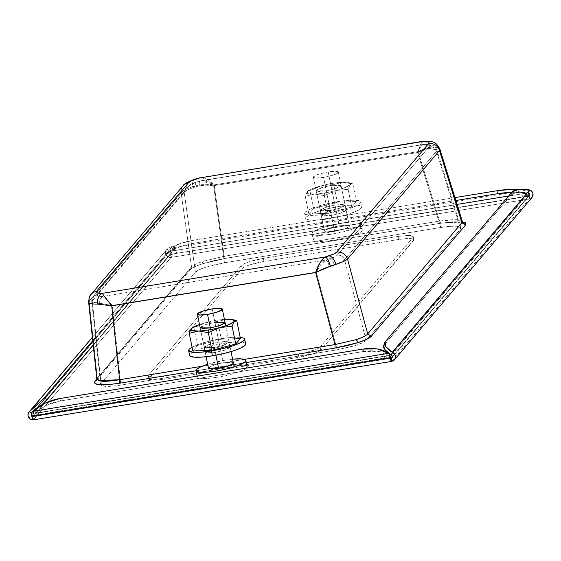 <?xml version="1.0" encoding="UTF-8"?>
<svg xmlns="http://www.w3.org/2000/svg" width="561" height="561" viewBox="0 0 561 561"><rect width="100%" height="100%" fill="white"/><g stroke="black" fill="none" stroke-linecap="round" stroke-linejoin="round"><path stroke-width="0.42" stroke-dasharray="2.81 2.1" d="M424.572 141.148L431.023 147.15L418.064 151.603C419.979 144.857 421.627 141.484 423.001 141.484L420.883 143.707L418.064 151.603L214.155 184.878L224.19 256.23L214.155 184.878L418.064 151.603L439.614 221.076L224.19 256.23L203.103 261.342C196.925 263.39 193.061 265.227 191.518 266.861L190.838 269.168L189.043 270.178C190.747 268.291 195.039 266.216 201.904 263.936L203.103 261.342C196.925 263.39 193.061 265.227 191.518 266.861L181.084 192.689A9.537 9.151 40.3 0 1 183.096 185.782A9.537 9.151 -139.7 0 0 181.084 192.689L89.143 301.25L97.334 378.065L191.518 266.861L181.084 192.689L89.143 301.25L97.334 378.065L96.85 379.271M325.822 260.045C327.154 260.683 328.283 262.709 329.216 266.117L334.195 264.617C333.122 261.258 331.579 259.364 329.559 258.93L325.822 260.045L102.775 296.439L97.782 295.97L97.186 294.364L189.134 185.803L191.82 184.022L200.586 180.944C199.379 180.894 198.994 182.507 199.428 185.782L194.45 187.248L196.133 182.143L200.586 180.944L423.632 144.549L428.625 145.019L429.221 146.624L337.273 255.185L334.587 256.966L325.822 260.045L102.775 296.439L112.347 305.387L120.846 385.098L111.842 386.213L104.928 386.326L101.141 385.414L100.65 384.811L101.057 383.626L195.41 272.218L198.994 269.841L205.698 267.225L214.667 264.729L224.449 262.772L440.778 227.471L449.789 226.356L456.703 226.251L460.49 227.156L460.574 228.944L367.406 338.956L460.574 228.944L436.479 151.267L460.574 228.944L460.974 227.745L456.703 226.251C453.281 225.943 447.973 226.349 440.778 227.471L224.449 262.772L213.622 185.803L417.538 152.529L440.778 227.471L417.538 152.529L213.622 185.803L206.799 181.378L201.862 180.572L200.586 180.944L423.036 144.486L423.632 144.549L420.904 146.442L417.538 152.529C419.796 147.333 421.823 144.675 423.632 144.549L424.684 144.324L428.976 148.328L417.538 152.529L423.485 149.696L428.976 148.328L436.844 149.962L436.479 151.267C435.175 147.922 432.755 146.379 429.221 146.624L337.273 255.185C340.815 254.939 343.234 256.489 344.538 259.827L436.479 151.267L436.844 149.99L428.976 148.328L424.733 144.324L423.632 144.549C428.401 144.486 430.266 145.18 429.221 146.624C432.755 146.379 435.175 147.922 436.479 151.267L344.538 259.827L366.024 339.622L344.538 259.827C342.813 261.342 339.363 262.941 334.195 264.617L322.624 268.789L316.257 272.113L112.347 305.387L316.257 272.113L320.675 264.792L325.822 260.045C321.832 262.744 318.648 266.77 316.257 272.113L337.175 349.805L120.846 385.098L337.175 349.805L316.257 272.113L329.216 266.117C328.283 262.709 327.154 260.683 325.822 260.045M201.315 177.43L214.155 184.878L198.222 185.137L192.619 186.778A9.537 5.042 71.9 0 1 195.088 179.141A9.537 5.042 -108.1 0 0 192.619 186.778C186.434 188.833 182.591 190.803 181.084 192.689C182.591 190.803 186.434 188.833 192.619 186.778L198.222 185.137L206.062 184.296L214.155 184.878L206.665 178.657L201.35 177.437M392.349 356.859L527.508 197.262L526.541 196.581L176.561 253.348L175.937 250.283L457.061 204.407L175.937 250.283L171.266 251.391L168.651 252.653L169.282 255.718L34.116 415.308L33.492 412.244L168.651 252.653L33.492 412.244L34.459 412.924L38.45 412.615L39.081 415.68L385.063 359.222L384.439 356.158L38.45 412.615L384.439 356.158L389.748 354.833A6.36 1.136 168.4 0 1 384.439 356.158L385.063 359.222L390.779 357.75L389.299 355.702L33.387 413.78L32.489 415.47L390.449 357.055L32.489 415.47L32.959 416.683L391.192 358.227L32.959 416.683L170.439 254.343L528.672 195.887L529.303 198.952L529.64 196.883L529.226 193.328A4.769 1.045 80.7 0 0 528.378 190.53L528.672 195.887L528.518 194.05L527.06 193.04L171.091 251.167L170.439 254.343L528.672 195.887L392.441 356.754L527.508 197.262L526.884 194.197L391.718 353.795L392.139 355.835L391.718 353.795L526.884 194.197L525.909 193.517L521.919 193.826L522.55 196.89L176.561 253.348L171.89 254.456L169.282 255.718L34.116 415.308L35.091 415.989L385.063 359.222A6.36 1.136 -11.6 0 0 390.779 357.743M508.687 195.985L521.919 193.826L508.687 195.985M390.379 354.594L391.718 353.795A6.36 1.136 168.4 0 1 390.372 354.587M97.334 378.065L96.66 380.372L97.334 378.065L191.518 266.861L190.838 269.168L189.043 270.178L96.829 379.061L189.043 270.178L193.524 267.204L201.904 263.936L213.117 260.816L225.347 258.369L440.771 223.215L452.026 221.826L462.523 221.89M246.258 362.56L196.013 370.758L246.258 362.56M366.221 340.352L362.637 342.729L355.933 345.345L346.957 347.841L337.175 349.805L355.933 345.345C361.102 343.662 364.531 342 366.221 340.352L366.024 339.622L366.221 340.352L367.399 338.963L366.221 340.352M202.17 366.249L244.379 359.363L202.17 366.249M319.875 262.976L325.191 256.98M108.028 301.187L111.716 305.829M199.309 177.879A9.537 3.121 -105.2 0 0 198.222 185.137C197.57 180.228 198.145 177.809 199.954 177.886M462.341 221.434L457.559 219.8C453.702 219.456 447.72 219.877 439.614 221.076L418.064 151.603L424.831 148.595L431.023 147.15C436.437 146.989 439.396 147.634 439.901 149.079M439.81 148.84C439.039 147.557 436.114 146.996 431.023 147.15A9.537 6.648 88.6 0 0 424.733 141.141M88.638 302.253L89.143 301.25L88.638 302.141M91.148 294.35A9.537 9.151 -139.7 0 0 89.143 301.25M201.827 180.572L196.133 182.143C190.495 184.001 186.96 185.894 185.537 187.816L184.183 192.437L92.242 300.998L101.057 383.626L195.41 272.218L184.183 192.437L92.242 300.998L93.596 296.383L97.186 294.364L189.134 185.803L185.537 187.823L184.183 192.437L195.41 272.218C197.093 270.542 200.522 268.88 205.698 267.225L224.449 262.772L213.622 185.803L199.428 185.782L206.434 185.109L213.622 185.803L201.827 180.572L200.586 180.944C199.379 180.894 198.994 182.507 199.428 185.782L194.45 187.248C188.952 189.071 185.537 190.803 184.183 192.437C185.852 190.635 189.274 188.903 194.45 187.248L196.133 182.143L196.848 182.059C192.732 183.426 190.158 184.674 189.134 185.803L185.537 187.816L93.596 296.383L92.242 300.998L101.057 383.626L100.622 384.657L104.928 386.326C108.343 386.606 113.652 386.199 120.846 385.098L112.347 305.387L91.801 301.937L92.242 300.998L91.808 301.93L99.669 303.578C99.451 300.051 100.482 297.674 102.775 296.439C98.007 296.503 96.148 295.808 97.186 294.364L93.596 296.383C92.011 298.648 91.415 300.493 91.808 301.93L100.622 384.657M334.195 264.617C339.685 262.8 343.136 261.202 344.538 259.827C343.234 256.489 340.815 254.939 337.273 255.185C336.249 256.314 333.676 257.562 329.559 258.93C331.579 259.364 333.122 261.258 334.195 264.617M102.775 296.439C100.482 297.674 99.451 300.051 99.669 303.578L112.347 305.387L102.775 296.439M168.651 252.653A6.36 1.136 168.4 0 1 175.937 250.283L176.561 253.348A6.36 1.136 -11.6 0 0 169.282 255.718L168.651 252.653M521.919 193.826A6.36 1.136 168.4 0 1 526.982 193.903A6.36 1.136 168.4 0 1 526.884 194.197L527.508 197.262A6.36 1.136 -11.6 0 0 527.613 196.967A6.36 1.136 -11.6 0 0 522.55 196.89L521.919 193.826M38.45 412.615A6.36 1.136 168.4 0 1 33.387 412.545A6.36 1.136 168.4 0 1 33.492 412.244L34.116 415.308A6.36 1.136 -11.6 0 0 34.018 415.61A6.36 1.136 -11.6 0 0 39.081 415.68L38.45 412.615M96.878 379.404L98.491 380.646M201.904 263.936L225.347 258.369L224.19 256.23L203.103 261.342L201.904 263.936M225.347 258.369L440.771 223.215L439.614 221.076L224.19 256.23L225.347 258.369M462.376 221.588L455.511 219.716L439.614 221.076L440.771 223.215L462.523 221.897M323.55 177.409A12.714 2.272 168.4 0 1 313.403 177.122A12.714 2.272 168.4 0 1 328.185 171.932L339.258 225.859A12.714 2.272 -11.6 0 0 324.475 231.048A12.714 2.272 -11.6 0 0 334.615 231.335L323.55 177.409L334.615 231.335L326.635 231.945L324.693 230.599L329.917 228.075L339.258 225.859L347.238 225.249L349.187 226.602L343.956 229.119L334.615 231.335A12.714 2.272 -11.6 0 0 349.405 226.146A12.714 2.272 -11.6 0 0 339.258 225.859L328.185 171.932A12.714 2.272 168.4 0 1 338.332 172.22A12.714 2.272 168.4 0 1 323.55 177.409L332.89 175.193L338.115 172.676L336.165 171.322L328.185 171.932L318.851 174.148L313.62 176.673L315.57 178.019L323.55 177.409M332.294 234.077A25.434 4.551 168.4 0 1 312.007 233.495A25.434 4.551 168.4 0 1 341.579 223.117A25.434 4.551 168.4 0 1 361.866 223.699A25.434 4.551 168.4 0 1 332.294 234.077L350.976 229.645L357.792 227.002L361.431 224.603L361.34 222.808L357.539 221.897L350.597 222.009L341.579 223.117L322.898 227.549L316.081 230.192L312.442 232.598L312.533 234.386L316.334 235.297L323.276 235.192L332.294 234.077M342.834 229.246A25.434 4.551 -11.6 0 0 313.269 239.624A25.434 4.551 -11.6 0 0 333.557 240.206L324.531 241.321L317.596 241.426L313.788 240.515L313.697 238.72L317.344 236.321L324.153 233.678L342.834 229.246L351.859 228.131L358.795 228.025L362.602 228.937L362.687 230.725L359.047 233.131L352.231 235.774L333.557 240.206A25.434 4.551 -11.6 0 0 363.121 229.828A25.434 4.551 -11.6 0 0 342.834 229.246M33.394 419.859A4.769 1.045 80.7 0 0 33.583 419.747L391.816 361.291L529.303 198.952L171.07 257.408A4.769 1.045 80.7 0 0 170.993 251.784A4.769 1.045 80.7 0 0 170.144 248.986L170.881 248.102L526.786 190.025L528.378 190.53A4.769 1.045 -99.3 0 1 529.226 193.328A4.769 1.045 -99.3 0 1 529.303 198.952L171.07 257.408L33.583 419.747L391.816 361.291L529.303 198.952A4.769 4.572 -139.7 0 0 532.256 197.1M390.449 357.055L389.299 355.702A35.175 21.732 -19.4 0 0 363.752 351.452L60.637 400.912L45.778 405.554L33.387 413.78L389.299 355.702L378.163 351.312L363.752 351.452L362.925 349.089L363.752 351.452L60.637 400.912A35.175 21.732 -19.4 0 0 33.387 413.78L32.489 415.47L32.959 416.683L31.83 416.437M59.803 398.555L60.637 400.912L59.803 398.555M520.762 189.422A35.175 10.701 174.8 0 1 526.786 190.025L528.378 190.53L528.764 194.793L528.146 193.58L527.06 193.04A35.175 10.701 -5.2 0 0 511.779 192.332L527.06 193.04L171.147 251.118L180.446 246.545L194.197 243.208L455.855 200.508L194.197 243.208L193.924 240.192L180.172 243.53L170.881 248.102L526.786 190.025L520.804 189.422M454.95 197.598L193.924 240.192L454.95 197.598M320.766 350.155L318.038 351.957L312.926 353.942L298.915 357.266L164.198 379.25L157.431 380.085L152.227 380.162L149.373 379.481L149.303 378.135L242.121 268.544L244.848 266.741L249.961 264.757L263.972 261.433L398.689 239.449L405.456 238.614L410.659 238.537L413.513 239.217L413.583 240.564L320.766 350.155L413.899 239.722L409.221 238.474L398.689 239.449L398.065 236.384L263.34 258.369L249.336 261.692L244.224 263.677L241.489 265.479L148.679 375.071L148.742 376.417L151.596 377.097L156.799 377.02L163.567 376.186L298.284 354.201L305.584 352.743L317.407 348.893L320.135 347.091L412.952 237.499L412.889 236.153L410.035 235.473L398.065 236.384L408.59 235.41L413.268 236.665L412.952 237.499L413.583 240.564L412.952 237.499L320.135 347.091L320.766 350.155L320.135 347.091C316.867 349.762 309.588 352.133 298.284 354.201L298.915 357.266C310.212 355.197 317.498 352.827 320.766 350.155M170.144 248.986L170.53 253.249L171.147 251.118A35.175 10.701 -5.2 0 1 194.197 243.208L193.924 240.192A35.175 10.701 174.8 0 0 170.881 248.102L170.144 248.986M32.538 416.185L31.367 412.854M172.508 246.055L174.534 248.495A37.748 1.956 -39.6 0 1 173.728 249.862L171.708 247.415A37.748 1.956 140.4 0 0 172.508 246.048A37.748 1.956 140.4 0 0 167.094 249.14L169.113 251.587L167.094 249.14A4.769 4.572 -139.7 0 0 165.53 253.565L165.691 251.118L167.094 249.14L92.383 337.357L167.094 249.14L172.003 246.097L171.708 247.415L92.733 340.667L171.708 247.415L173.728 249.862L93.189 344.966L173.728 249.862L174.029 248.537L169.113 251.587L31.633 413.927L41.809 404.797A37.748 1.956 -39.6 0 1 31.633 413.927L169.113 251.587L31.43 414.123M174.527 248.495A37.748 1.956 -39.6 0 0 169.113 251.587L168.595 253.06L170.439 254.343L32.959 416.683L31.781 416.409M169.113 251.587A1.592 1.522 -139.7 0 0 168.595 253.06L169.268 254.077L170.439 254.343L171.07 257.408L167.543 256.594L165.53 253.565A4.769 4.572 -139.7 0 0 171.07 257.408L33.583 419.747L32.959 416.683M33.176 419.796L33.583 419.747M383.675 345.779A37.748 9.881 17.5 0 1 384.222 344.791L385.141 341.866L384.222 344.791L511.26 194.786L512.179 191.862L511.26 194.786L383.724 345.611M528.82 192.893L517.361 192.514L511.26 194.786A37.748 9.881 17.5 0 1 528.82 192.893L391.333 355.232L528.82 192.893L529.738 189.969L528.82 192.893L529.886 194.106A1.592 1.522 -139.7 0 0 528.82 192.893M532.27 197.079L529.303 198.952L528.672 195.887L529.57 195.382L529.886 194.106L529.661 195.263L392.441 356.754M298.915 357.266L298.284 354.201L163.567 376.186L164.198 379.25L298.915 357.266M164.198 379.25L163.567 376.186L153.041 377.16L148.363 375.912L148.679 375.071L149.303 378.135L148.988 378.977L153.665 380.225L164.198 379.25M149.303 378.135L148.679 375.071L241.489 265.479L242.121 268.544L149.303 378.135M242.121 268.544L241.489 265.479C244.757 262.807 252.043 260.437 263.34 258.369L263.972 261.433C252.674 263.502 245.388 265.872 242.121 268.544M263.972 261.433L263.34 258.369L398.065 236.384L398.689 239.449L263.972 261.433M335.653 190.607A22.258 3.983 168.4 0 1 324.574 192.949L324.342 195.607L336.025 190.509L348.115 189.338L351.747 207.037L327.968 213.299L308.88 214.029L313.571 208.489L337.35 202.226L356.438 201.497L352.806 183.805L342.568 182.262L333.718 184.527L337.35 202.226L333.718 184.527L321.811 185.649L309.938 190.796L313.571 208.489L309.938 190.796L307.274 191.567L305.247 196.336L308.88 214.029L305.247 196.336L314.553 194.05L324.342 195.607L327.968 213.299L324.342 195.607L335.653 190.607L345.113 187.542L350.134 184.576L352.806 183.805L356.438 201.497L351.747 207.037L348.115 189.338L350.134 184.576L349.237 182.725L342.568 182.262A22.258 3.983 -11.6 0 0 332.694 183.356A22.258 3.983 -11.6 0 0 321.811 185.649L312.091 188.791L307.133 191.729L308.066 193.587L314.553 194.05A22.258 3.983 -11.6 0 0 324.574 192.949A22.258 3.983 -11.6 0 0 335.653 190.607M326.313 190.894L330.338 210.501L339.16 208.454L345.12 205.207L334.98 205.024L330.955 185.41L341.095 185.593L335.134 188.847L326.313 190.894L318.332 191.504L316.39 190.151L321.614 187.626L330.955 185.41L338.935 184.8L340.885 186.154L335.653 188.678L326.313 190.894L316.18 190.712L322.14 187.465L330.955 185.41L334.98 205.024L326.165 207.072L320.205 210.319L330.338 210.501L326.313 190.894M337.35 202.226L313.571 208.489L308.88 214.029L327.968 213.299L351.747 207.037L356.438 201.497L337.35 202.226M334.98 205.024L342.96 204.414L344.91 205.761L339.678 208.285L330.338 210.501L322.358 211.111L320.415 209.758L325.639 207.24L334.98 205.024L345.12 205.207L339.16 208.454L330.338 210.501L331.348 215.403L340.162 213.355L346.123 210.109L335.99 209.926L334.98 205.024L335.99 209.926L327.168 211.974L321.208 215.221L331.348 215.403L330.338 210.501L320.205 210.319L326.165 207.072L334.98 205.024L342.96 204.414L344.91 205.761L339.678 208.285L330.338 210.501L322.358 211.111L320.415 209.758L325.639 207.24L334.98 205.024M342.568 182.262L333.718 184.527L321.811 185.649A22.258 3.983 168.4 0 1 332.694 183.356A22.258 3.983 168.4 0 1 342.568 182.262M352.806 183.805L343.164 182.241A22.258 3.983 168.4 0 1 349.082 182.676A22.258 3.983 168.4 0 1 350.134 184.576L352.364 183.664M336.025 190.509L348.115 189.338L350.001 184.737A22.258 3.983 168.4 0 1 336.025 190.509M324.342 195.607L324.574 192.949A22.258 3.983 168.4 0 1 314.553 194.05L324.342 195.607M307.133 191.729L305.247 196.336L314.251 194.064A22.258 3.983 168.4 0 1 307.133 191.729M321.067 185.845L307.274 191.567A22.258 3.983 168.4 0 1 307.709 191.161A22.258 3.983 168.4 0 1 321.067 185.845M307.687 191.175L307.274 191.567M327.442 213.93A28.611 5.119 168.4 0 1 304.616 213.271A28.611 5.119 168.4 0 1 337.883 201.595A28.611 5.119 168.4 0 1 360.702 202.255A28.611 5.119 168.4 0 1 327.442 213.93L338.381 211.735L348.451 208.944L356.123 205.964L360.218 203.264L360.12 201.252L355.835 200.221L348.03 200.347L337.883 201.595L326.937 203.79L316.867 206.581L309.202 209.555L305.107 212.261L305.205 214.274L309.483 215.298L317.295 215.179L327.442 213.93M338.886 206.497A28.611 5.119 -11.6 0 0 305.619 218.173A28.611 5.119 -11.6 0 0 328.444 218.832A28.611 5.119 -11.6 0 0 361.712 207.156A28.611 5.119 -11.6 0 0 338.886 206.497L327.947 208.692L317.87 211.483L310.205 214.463L306.11 217.163L306.208 219.176L310.492 220.207L318.297 220.08L328.444 218.832L339.391 216.637L349.461 213.846L357.126 210.873L361.221 208.166L361.123 206.153L356.845 205.13L349.033 205.249L338.886 206.497M335.99 209.926L343.97 209.316L345.913 210.67L340.688 213.187L331.348 215.403L323.367 216.013L321.418 214.667L326.649 212.142L335.99 209.926M208.44 368.03L213.902 365.064L223.236 362.848L212.17 308.922L223.236 362.848A12.714 2.272 -11.6 0 0 208.454 368.037M215.908 355.211L210.298 327.883L215.908 355.211M207.668 364.285A25.434 4.551 168.4 0 1 225.557 360.113L207.668 364.285M246.672 367.721L243.032 370.12L236.216 372.763L227.261 375.253L217.535 377.195A25.434 4.551 -11.6 0 0 247.106 366.817A25.434 4.551 -11.6 0 0 226.819 366.235A25.434 4.551 -11.6 0 0 197.248 376.613A25.434 4.551 -11.6 0 0 217.535 377.195L208.517 378.31L201.574 378.416L197.774 377.504L197.682 375.716L201.322 373.31L208.138 370.667L226.819 366.235L235.837 365.127L242.78 365.015L246.581 365.926L247.071 366.522M232.584 359.173L225.557 360.113M233.383 363.142A12.714 2.272 -11.6 0 0 223.236 362.848L231.216 362.238L233.341 362.869M200.368 327.14L205.599 324.623L214.933 322.407L218.958 342.014L210.144 344.061L204.183 347.308L214.323 347.497L210.298 327.883L214.323 347.497L223.138 345.443L229.098 342.196L218.958 342.014L214.933 322.407L222.92 321.797L225.038 322.421M226.546 319.258L217.696 321.523L221.329 339.216L240.417 338.486L221.329 339.216L217.696 321.523L205.796 322.645L193.924 327.785L197.556 345.485L221.329 339.216L197.556 345.485L193.924 327.785L191.252 328.564L205.046 322.841L199.499 324.496A22.258 3.983 168.4 0 1 205.046 322.841L205.796 322.645A22.258 3.983 168.4 0 1 216.679 320.352A22.258 3.983 -11.6 0 0 205.796 322.645L217.696 321.523L226.546 319.258M236.784 320.794L227.149 319.23L236.784 320.794M191.112 328.725L189.688 331.712M192.865 351.018L197.556 345.485L192.865 351.018M224.414 319.391A22.258 3.983 -11.6 0 0 216.679 320.352A22.258 3.983 168.4 0 1 224.414 319.391M205.193 352.217L204.183 347.308L210.144 344.061L218.958 342.014L219.968 346.915L211.153 348.963L205.193 352.217L215.326 352.399L214.323 347.497L215.326 352.399L224.141 350.345L230.101 347.098L219.968 346.915L218.958 342.014L229.098 342.196L223.138 345.443L214.323 347.497L206.343 348.108L204.393 346.754L209.625 344.23L218.958 342.014L226.946 341.404L228.888 342.757L223.664 345.281L214.323 347.497L204.183 347.308L200.158 327.701L206.118 324.454L214.933 322.407M188.594 350.267A28.611 5.119 168.4 0 1 221.861 338.592A28.611 5.119 168.4 0 1 244.687 339.244M245.69 344.145A28.611 5.119 -11.6 0 0 222.871 343.493A28.611 5.119 -11.6 0 0 189.604 355.169M240.164 337.245L232.009 337.336L221.861 338.592L210.922 340.779L200.845 343.577L192.065 347.119M214.323 347.497L206.343 348.108L204.393 346.754L209.625 344.23L218.958 342.014L226.946 341.404L228.888 342.757L223.664 345.281L214.323 347.497M245.655 343.809L245.101 343.143L240.823 342.119L233.018 342.238L222.871 343.493L211.925 345.681L201.855 348.479L194.19 351.452L190.095 354.152L190.193 356.172M219.968 346.915L227.948 346.305L229.898 347.659L224.666 350.183L215.326 352.399L207.346 353.009L205.403 351.656L210.627 349.131L219.968 346.915M96.66 380.372L190.838 269.168C191.631 268.067 195.438 266.307 202.262 263.894L225.227 258.439L440.651 223.285L455.693 221.721L462.278 222.149M201.862 180.572L424.684 144.324M436.844 149.962L460.974 227.745M436.844 149.99C433.457 144.626 434.621 145.264 424.733 144.324M526.989 193.917L527.613 196.981M33.387 412.524L34.011 415.589M313.41 177.227L324.482 231.153M312.021 233.713L313.283 239.842M361.852 223.481L363.107 229.61M338.325 172.115L349.391 226.041M32.896 416.718L391.129 358.262M92.369 337.245L166.484 249.729M529.57 195.382L392.09 357.722M413.268 236.665L413.899 239.722M148.363 375.912L148.988 378.977M346.123 210.109L341.095 185.593M321.208 215.221L316.18 190.712M352.322 183.657L349.075 182.676M304.63 213.517L305.64 218.418M360.688 202.009L361.691 206.911M200.193 327.869L206.111 356.705M197.121 376.151L197.262 376.831M225.732 325.787L229.793 345.59M230.017 346.684L231.027 351.593M230.101 347.098L225.073 322.589"/><path stroke-width="0.84" d="M462.523 221.89L465.406 222.822L465.511 225.059L371.326 336.27L366.845 339.237L358.465 342.505L347.252 345.625L335.022 348.079L335.022 344.573L315.633 272.555L335.022 344.573L244.379 359.363L335.022 344.573L356.151 339.657C362.329 337.61 366.179 335.709 367.7 333.949L371.326 336.27C369.622 338.15 365.337 340.232 358.465 342.505L356.151 339.657C362.329 337.61 366.179 335.709 367.7 333.949L347.54 259.084A9.537 9.151 -139.7 0 0 336.649 252.12C335.625 253.249 333.052 254.498 328.928 255.865A9.537 5.042 71.9 0 1 335.885 264.399C342.07 262.359 345.955 260.585 347.54 259.084L439.48 150.523L461.878 222.738L367.7 333.949L347.54 259.084L439.48 150.523A9.537 9.151 -139.7 0 0 428.59 143.56L336.649 252.12L333.956 253.902L325.191 256.98L102.144 293.375L97.151 292.905L96.562 291.299L188.503 182.739C189.527 181.61 192.1 180.362 196.217 178.994A9.537 5.042 -108.1 0 0 195.088 179.141A9.537 5.042 71.9 0 1 196.217 178.994L199.954 177.886L423.001 141.484L427.994 141.954L428.59 143.56L336.649 252.12A9.537 9.151 40.3 0 1 347.54 259.084C345.955 260.585 342.07 262.359 335.885 264.399L322.87 269L315.633 272.555L111.716 305.829L119.598 379.727L202.17 366.249L119.598 379.727L111.716 305.829L315.633 272.555L319.875 262.976M89.143 301.25A9.537 9.151 40.3 0 1 91.155 294.35A9.537 9.151 40.3 0 1 96.562 291.299L188.503 182.739A9.537 9.151 -139.7 0 0 183.096 185.782A9.537 9.151 40.3 0 1 188.503 182.739L191.196 180.958L199.954 177.886L422.412 141.365M457.061 204.407L508.687 195.985L457.061 204.407M392.349 356.859L391.192 358.227L390.772 357.729L392.441 356.754L391.192 358.227L390.772 357.729A6.36 1.136 -11.6 0 0 392.349 356.859L392.139 355.835L392.349 356.859M389.748 354.833L390.379 354.594A6.36 1.136 168.4 0 1 389.748 354.833M335.022 348.079L246.258 362.56L335.022 348.079L335.022 344.573L356.151 339.657L358.465 342.505L335.022 348.079M196.013 370.758L119.598 383.226L108.343 384.622L99.697 384.755L94.963 383.619L94.858 381.382L96.829 379.061L94.858 381.382L96.646 380.386L94.858 381.382C93.154 385.232 101.401 385.849 119.598 383.226L119.598 379.727L119.598 383.226L196.013 370.758M325.184 256.98L102.144 293.375L108.441 301.734M422.524 141.344L199.954 177.886A9.537 3.121 -105.2 0 0 199.309 177.879M439.901 149.079L439.48 150.523L461.878 222.738L462.341 221.434L439.88 149.023M424.733 141.141A9.537 6.648 88.6 0 0 423.001 141.484C427.777 141.421 429.642 142.115 428.59 143.56A9.537 9.151 40.3 0 1 439.48 150.523L439.81 148.84M325.191 256.98C320.899 260.416 317.715 265.605 315.633 272.555L330.289 266.096C328.886 260.984 327.189 257.941 325.191 256.98A9.537 3.121 74.8 0 1 330.289 266.096L335.885 264.399A9.537 5.042 -108.1 0 0 328.928 255.865L325.191 256.98M88.638 302.141L96.85 379.271L101.695 381.207C105.545 381.522 111.513 381.024 119.598 379.727L98.491 380.646M199.344 177.872L195.144 179.12C187.437 182.016 183.426 184.232 183.11 185.761L91.17 294.329C89.872 294.981 89.038 297.625 88.652 302.267C88.876 303.522 91.829 304.125 97.488 304.083L111.716 305.829L97.488 304.083C91.801 304.125 88.855 303.515 88.638 302.253M111.716 305.829L102.144 293.375C98.708 295.226 97.158 298.796 97.488 304.083A9.537 6.648 -91.4 0 1 102.144 293.375C97.376 293.438 95.51 292.751 96.562 291.299A9.537 9.151 -139.7 0 0 91.148 294.35M97.334 378.065L96.66 380.372M367.7 333.949L461.878 222.738L465.511 225.059L371.326 336.27L367.7 333.949M462.523 221.897L465.511 225.059L461.878 222.738L462.334 221.462L462.951 222.387L462.278 222.149M532.256 197.1A4.769 4.572 -139.7 0 0 529.738 189.969L392.258 352.301L385.498 346.375L385.141 341.866L512.179 191.862L518.287 189.59L529.738 189.969L392.258 352.301A4.769 4.572 40.3 0 1 391.816 361.291L389.6 354.398A4.769 1.045 80.7 0 0 390.007 357.722L390.926 360.667L391.816 361.291A4.769 1.045 -99.3 0 1 391.627 361.403A4.769 1.045 -99.3 0 1 390.007 357.722L31.774 416.178A4.769 1.045 80.7 0 0 33.394 419.859M390.449 357.055L389.6 354.398L388.464 353.346L389.6 354.398A4.769 1.045 -99.3 0 0 390.007 357.722L31.774 416.178A4.769 1.045 -99.3 0 1 31.367 412.854A4.769 1.045 80.7 0 0 31.774 416.178L32.692 419.123M388.464 353.346L32.559 411.423L31.367 412.854L32.559 411.423L44.95 403.191L59.803 398.555L362.925 349.089L377.336 348.956L388.464 353.346L32.559 411.423A35.175 21.732 160.6 0 1 59.803 398.555L362.925 349.089A35.175 21.732 160.6 0 1 388.464 353.346M391.066 358.248L391.816 361.291L394.79 359.412L395.47 355.947L394.348 353.703L392.258 352.301L391.333 355.232L392.405 356.445L392.09 357.722L391.192 358.227L392.181 357.602L392.405 356.445A1.592 1.522 40.3 0 0 391.333 355.232L392.258 352.301A37.748 9.881 -162.5 0 1 384.594 342.855A37.748 9.881 -162.5 0 1 385.141 341.866L512.179 191.862A37.748 9.881 -162.5 0 1 529.738 189.969L531.828 191.371L532.95 193.608L532.27 197.079M455.855 200.508L497.312 193.748L511.779 192.332A35.175 10.701 -5.2 0 0 497.312 193.748L455.855 200.508M520.762 189.422A35.175 10.701 174.8 0 0 497.046 190.733L454.95 197.598L497.046 190.733L497.312 193.748L497.046 190.733L512.558 189.288L520.804 189.422M92.733 340.667L44.67 397.426L29.607 411.479L92.383 337.357L29.607 411.479L28.211 413.45L28.05 415.897A4.769 4.572 40.3 0 1 29.607 411.479L31.409 413.66L29.607 411.479A37.748 1.956 140.4 0 0 44.67 397.426L92.733 340.667M93.189 344.966L46.689 399.874L44.67 397.426L46.689 399.874L93.189 344.966M41.809 404.797L46.689 399.874A37.748 1.956 -39.6 0 1 41.809 404.797M31.43 414.123L31.451 414.095A1.592 1.522 40.3 0 0 31.114 415.399L31.83 416.437L31.114 415.399L31.633 413.927M33.19 419.789A4.769 4.572 40.3 0 1 28.05 415.897L30.063 418.927L33.583 419.747M384.222 344.791L384.558 344.391L384.222 344.791M383.724 345.611L384.58 349.307L391.333 355.232A37.748 9.881 17.5 0 1 383.675 345.779M207.528 314.405A12.714 2.272 168.4 0 1 197.381 314.111A12.714 2.272 168.4 0 1 212.17 308.922A12.714 2.272 168.4 0 1 222.31 309.216A12.714 2.272 168.4 0 1 207.528 314.405L210.298 327.883L207.528 314.405L216.869 312.189L222.093 309.665L220.15 308.312L212.17 308.922L202.83 311.138L197.598 313.662L199.548 315.016L207.528 314.405M208.454 368.037A12.714 2.272 -11.6 0 0 218.601 368.332L215.908 355.211L218.601 368.332L210.62 368.942L208.44 368.03M216.28 371.066A25.434 4.551 168.4 0 1 195.992 370.484A25.434 4.551 168.4 0 1 207.668 364.285L200.067 367.189L196.427 369.587L196.511 371.382L200.319 372.294L207.254 372.181L216.28 371.066L226.006 369.124L234.954 366.635L241.77 363.991L245.409 361.593L245.325 359.797L241.518 358.886L232.584 359.173A25.434 4.551 168.4 0 1 245.844 360.695A25.434 4.551 168.4 0 1 216.28 371.066M247.071 366.522L246.272 368.128M233.341 362.869L233.166 363.591L227.934 366.116L218.601 368.332A12.714 2.272 -11.6 0 0 233.383 363.142M189.688 331.712L189.232 333.325L198.531 331.039L208.32 332.596L219.632 327.596A22.258 3.983 168.4 0 1 208.552 329.938L208.32 332.596L220.003 327.498L232.1 326.334L235.732 344.026L211.953 350.288L192.865 351.018L189.232 333.325L192.865 351.018L211.953 350.288L208.32 332.596L211.953 350.288L235.732 344.026L232.1 326.334L233.979 321.726L236.784 320.794L240.417 338.486L236.784 320.794L236.342 320.661M214.933 322.407L225.073 322.589L219.113 325.836L210.298 327.883L202.318 328.494L200.368 327.14M227.149 319.23L226.546 319.258A22.258 3.983 -11.6 0 0 224.414 319.391A22.258 3.983 168.4 0 1 226.546 319.258L227.149 319.23A22.258 3.983 168.4 0 1 233.06 319.672A22.258 3.983 168.4 0 1 234.119 321.565L233.215 319.721L227.149 319.23M191.532 328.283L191.252 328.564A22.258 3.983 168.4 0 1 191.687 328.15A22.258 3.983 168.4 0 1 199.506 324.503L196.077 325.78L191.112 328.725L192.051 330.583L198.531 331.039A22.258 3.983 -11.6 0 0 208.552 329.938A22.258 3.983 -11.6 0 0 219.632 327.596L229.091 324.538L234.119 321.565L236.784 320.794M240.417 338.486L235.732 344.026L240.417 338.486M191.252 328.564L189.232 333.325L198.229 331.053A22.258 3.983 168.4 0 1 191.112 328.725M225.038 322.421L224.863 323.15L219.639 325.668L210.298 327.883L200.193 327.869L197.423 314.384M220.003 327.498L232.1 326.334L233.979 321.726A22.258 3.983 168.4 0 1 220.003 327.498M208.32 332.596L208.552 329.938A22.258 3.983 168.4 0 1 198.531 331.039L208.32 332.596M189.604 355.169A28.611 5.119 -11.6 0 0 212.43 355.821L211.42 350.92A28.611 5.119 168.4 0 1 188.594 350.267M244.687 339.244A28.611 5.119 168.4 0 1 211.42 350.92L212.43 355.821A28.611 5.119 -11.6 0 0 245.69 344.145M192.065 347.119L189.085 349.251L189.183 351.27L193.468 352.294L201.273 352.168L211.42 350.92L222.366 348.732L232.436 345.934L240.101 342.96L244.196 340.261L244.098 338.241L239.82 337.217M190.193 356.172L194.471 357.196L202.276 357.077L212.43 355.821L223.369 353.633L233.439 350.835L241.111 347.862L245.206 345.162L245.655 343.809M424.656 141.148C432.37 142.101 435.006 140.005 439.873 149.051M391.641 361.403L33.408 419.852M29.095 411.963L92.369 337.245M394.516 359.776L531.996 197.437M384.601 342.834L383.682 345.758M206.111 356.705L208.461 368.149M196.006 370.702L197.262 376.831M245.83 360.478L247.092 366.606M222.331 309.223L225.732 325.787M229.793 345.59L230.017 346.684M231.027 351.593L233.376 363.03M236.307 320.647L233.06 319.672M188.615 350.506L189.618 355.408M244.666 338.998L245.676 343.907"/></g></svg>
